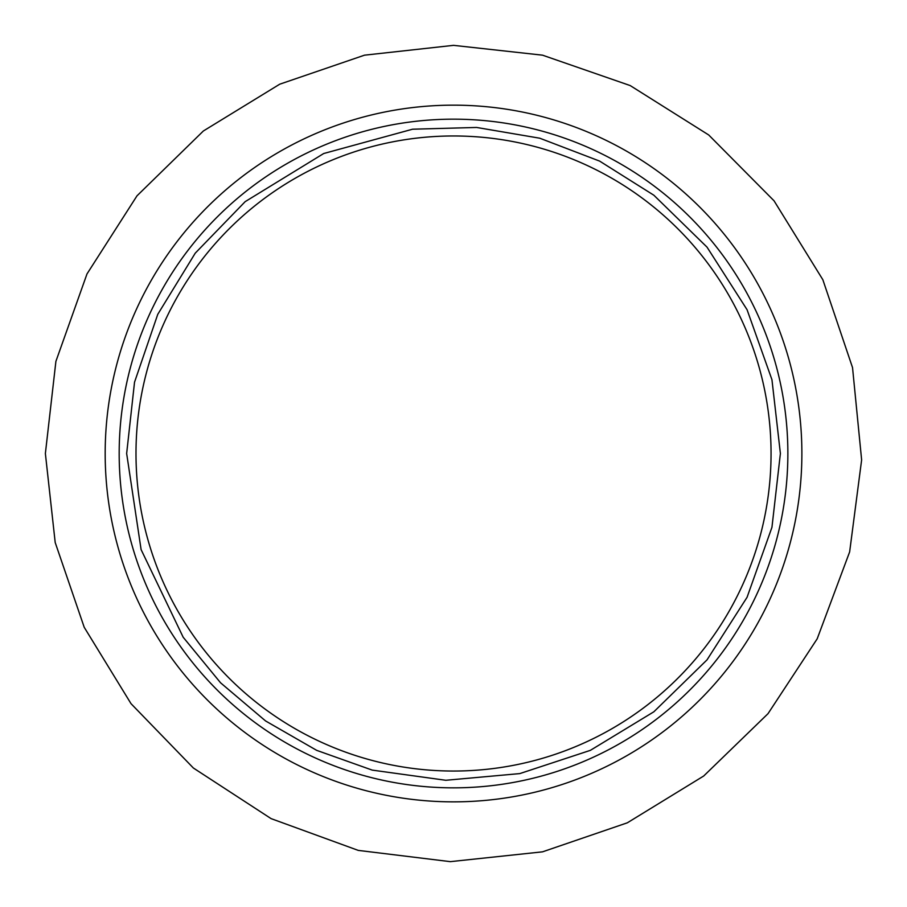 <?xml version="1.0" encoding="UTF-8"?>
<svg xmlns="http://www.w3.org/2000/svg" width="907" height="907" viewBox="0 0 907 907"><rect width="100%" height="100%" fill="white"/><g stroke="black" fill="none" stroke-linecap="round" stroke-linejoin="round"><path stroke-width="1.36" d="M453.523 105.155A348.356 348.356 0 0 0 105.178 453.511A348.356 348.356 0 0 0 453.523 801.856A348.356 348.356 0 0 0 801.879 453.511A348.356 348.356 0 0 0 453.523 105.155M453.523 119.168A334.343 334.343 0 0 0 119.18 453.511A334.343 334.343 0 0 0 453.523 787.843A334.343 334.343 0 0 0 787.866 453.511A334.343 334.343 0 0 0 453.523 119.168M453.523 135.971A317.529 317.529 0 0 0 135.993 453.511A317.529 317.529 0 0 0 453.523 771.041A317.529 317.529 0 0 0 771.052 453.511A317.529 317.529 0 0 0 453.523 135.971M45.373 453.511L55.905 361.337L86.993 273.937L137.002 195.821L203.361 130.993L279.741 84.192L364.489 55.18L453.523 45.35L542.556 55.18L630.206 85.575L708.718 134.973L774.056 200.821L822.842 279.719L852.535 367.607L861.627 459.917L849.644 551.898L817.196 638.811L768.014 713.673L703.685 776.018L627.315 822.819L542.556 851.832L450.314 861.65L358.242 850.392L271.091 818.624L193.361 768.002L131.016 703.662L84.215 627.293L55.202 542.545L45.373 453.511M126.651 453.511L134.531 382.198L157.761 314.332L195.243 253.166L245.173 201.649L323.708 153.521L412.56 129.213L476.606 127.456L539.778 138.215L599.629 161.106L653.868 195.232L707.018 247.135L747.062 309.706L771.948 379.693L780.394 453.511L771.948 527.318L747.062 597.305L707.018 659.877L653.868 711.78L590.366 750.35L519.813 773.592L445.825 780.281L372.233 770.111L316.679 750.35L265.57 720.94L220.582 682.812L183.18 637.236L141.107 549.619L126.651 453.511"/></g></svg>
